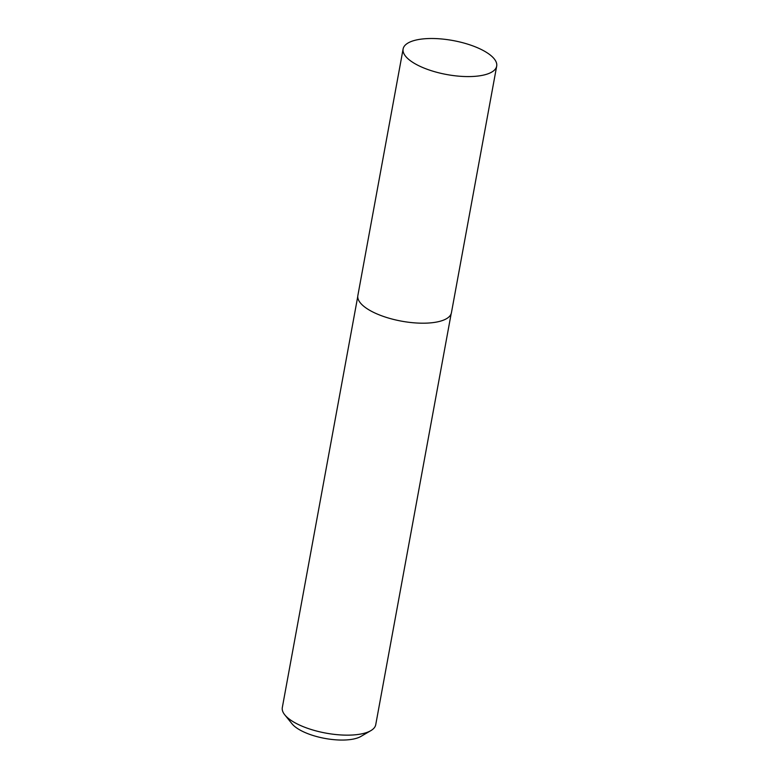 <?xml version="1.0" encoding="UTF-8"?>
<svg xmlns="http://www.w3.org/2000/svg" width="779" height="779" viewBox="0 0 779 779"><rect width="100%" height="100%" fill="white"/><g stroke="black" fill="none" stroke-linecap="round" stroke-linejoin="round"><path stroke-width="1.17" d="M492.435 56.916A47.568 17.284 -169.6 0 1 496.69 66.127A47.568 17.284 -169.6 0 1 458.471 76.138A47.568 17.284 -169.6 0 1 407.359 58.172A47.568 17.284 -169.6 0 1 403.113 48.96A47.568 17.284 -169.6 0 1 441.323 38.95A47.568 17.284 -169.6 0 1 492.435 56.916M496.69 66.127L451.431 312.749A47.568 17.284 -169.6 0 1 413.211 322.749A47.568 17.284 -169.6 0 1 362.099 304.784A47.568 17.284 -169.6 0 1 357.853 295.572L403.113 48.96M357.746 296.565L282.31 707.575A47.49 17.255 10.4 0 0 284.793 714.869L292.047 723.827A37.996 13.798 10.4 0 0 343.188 740.05A37.996 13.798 10.4 0 0 360.862 736.457L370.823 730.653A47.49 17.255 10.4 0 0 375.731 724.723L451.168 313.713M284.793 714.869A47.49 17.255 10.4 0 0 348.719 735.142A47.49 17.255 10.4 0 0 370.823 730.653"/></g></svg>
